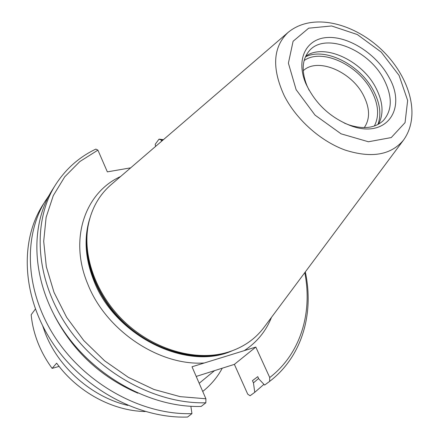 <?xml version="1.0" encoding="UTF-8"?>
<svg xmlns="http://www.w3.org/2000/svg" width="439" height="439" viewBox="0 0 439 439"><rect width="100%" height="100%" fill="white"/><g stroke="black" fill="none" stroke-linecap="round" stroke-linejoin="round"><path stroke-width="0.66" d="M155.532 146.45L155.219 144.299L159.028 139.136L161.223 140.079L161.706 141.138M130.674 167.835L107.352 171.868L97.913 150.127L79.832 161.552L64.731 176.829L53.289 195.602L46.122 217.338L43.697 241.324L46.309 266.682L54.024 292.401L66.668 317.392L83.783 340.554L104.663 360.842L128.402 377.375L153.935 389.453L180.144 396.642L205.907 398.766L192.013 366.779L255.816 347.068L269.738 377.535L269.606 381.409L264.618 385.074L258.763 378.862L257.759 376.651L252.458 380.662L253.451 382.857L254.763 392.318L250.076 395.764L247.706 394.134L234.377 364.37L196.206 376.432M255.816 347.068L234.377 364.37M253.451 382.857L258.593 378.484M254.763 392.318L263.921 384.339M269.738 377.535C300.726 353.664 312.672 312.744 304.781 272.657M162.737 140.255L161.223 140.079M264.514 326.715L263.603 327.933C254.883 339.325 243.168 347.364 228.45 352.04L225.081 352.989C194.17 361.056 154.188 349.455 125.439 322.665C96.695 295.864 82.318 256.799 88.195 225.399C91.444 208.876 98.874 195.476 110.485 185.209L111.638 184.215M388.734 76.841C407.37 108.367 386.825 138.922 351.315 125.938C330.479 117.893 315.317 103.758 305.824 83.536C295.447 59.111 306.334 38.319 327.801 37.491C349.153 36.36 376.464 54.178 388.734 76.841M309.149 90.302L306.993 85.731C301.384 71.458 301.994 60.006 308.82 51.368C324.119 31.619 368.497 48.976 383.895 79.404C392.609 96.558 392.378 110.321 383.198 120.692C375.06 128.111 363.673 129.521 349.043 124.928L344.335 123.096M378.495 124.188C383.955 113.92 383.06 101.76 375.8 87.712C361.923 60.401 323.757 42.781 305.665 56.302M377.93 124.495C381.496 114.486 380.026 103.247 373.523 90.78C360.221 64.752 324.997 46.808 305.401 56.883M304.117 60.577C321.754 47.802 358.339 64.796 371.635 91.06C378.544 104.471 379.444 116.126 374.335 126.031M303.239 70.745C317.381 57.032 351.524 71.436 363.476 95.378C369.951 108.203 370.209 118.953 364.26 127.623M49.272 195.086L42.748 205.051C19.645 241.17 21.917 296.813 52.598 342.875C83.207 388.927 138.856 418.779 187.563 417.05L191.947 413.626L190.872 406.284M97.913 150.127L95.817 149.112C79.229 157.025 65.85 168.85 55.676 184.589L52.373 189.813C29.018 226.31 31.592 282.952 63.145 330.084C94.632 377.2 151.598 407.952 201.183 406.432L205.858 402.782L205.907 398.766M45.848 200.14C22.669 236.38 25.034 292.347 55.994 338.754C86.884 385.151 142.96 415.294 191.947 413.626M54.233 315.218C72.847 351.134 100.729 377.123 137.862 393.174M55.676 184.589C32.239 221.207 34.917 278.189 66.772 325.683C98.561 373.166 155.982 404.226 205.858 402.782M269.606 381.409C302.103 356.627 314.236 313.638 305.324 271.928M163.429 139.662L159.028 139.136M42.715 325.979L45.201 332.998C58.491 367.767 92.152 397.174 127.936 405.416M203.466 390.858L202.73 391.451L203.466 390.858C211.291 384.504 217.563 376.953 222.271 368.195M145.21 411.53C112.768 410.986 77.588 392.071 56.647 363.174L52.131 368.381C46.133 360.172 41.348 351.491 37.776 342.349C34.237 333.196 32.036 323.993 31.174 314.747L35.367 309.083M52.131 368.381L59.1 366.4M204.365 362.965C159.445 366.164 106.024 330.638 87.871 284.307C68.649 238.953 85.155 192.551 120.544 176.555M271.532 317.293C266.007 331.143 256.925 342.261 244.287 350.629M232.011 350.849C187.223 371.334 115.237 336.406 94.012 281.108C85.095 258.692 83.706 237.768 89.841 218.331M88.771 222.562C80.518 254.395 94.412 295.782 124.435 323.741C154.429 351.721 196.694 362.68 227.863 352.215M222.589 353.587C192.073 361.132 152.986 349.576 124.819 323.329C96.662 297.071 82.389 258.889 87.773 227.923M288.637 31.948L287.88 32.601C272.91 47.198 271.686 68.215 284.209 95.647C296.243 119.479 320.536 141.16 345.125 150.067C371.367 158.413 390.792 155.148 403.386 140.266L403.984 139.465M296.122 89.671L315.026 115.111L341.059 133.824L368.425 141.764L391.242 137.566L405.054 122.646L407.65 100.449L399.073 75.409L381.211 52.087L357.33 34.549L331.604 25.967L308.683 28.184L293.093 41.271L288.396 63.172L296.122 89.671M263.603 327.933L403.386 140.266C421.786 114.952 408.802 75.146 380.662 48.85C352.462 22.63 311.838 12.468 287.88 32.601L110.485 185.209M349.043 124.928L351.315 125.938M306.993 85.731L305.824 83.536M214.55 370.637L199.185 383.291"/></g></svg>
